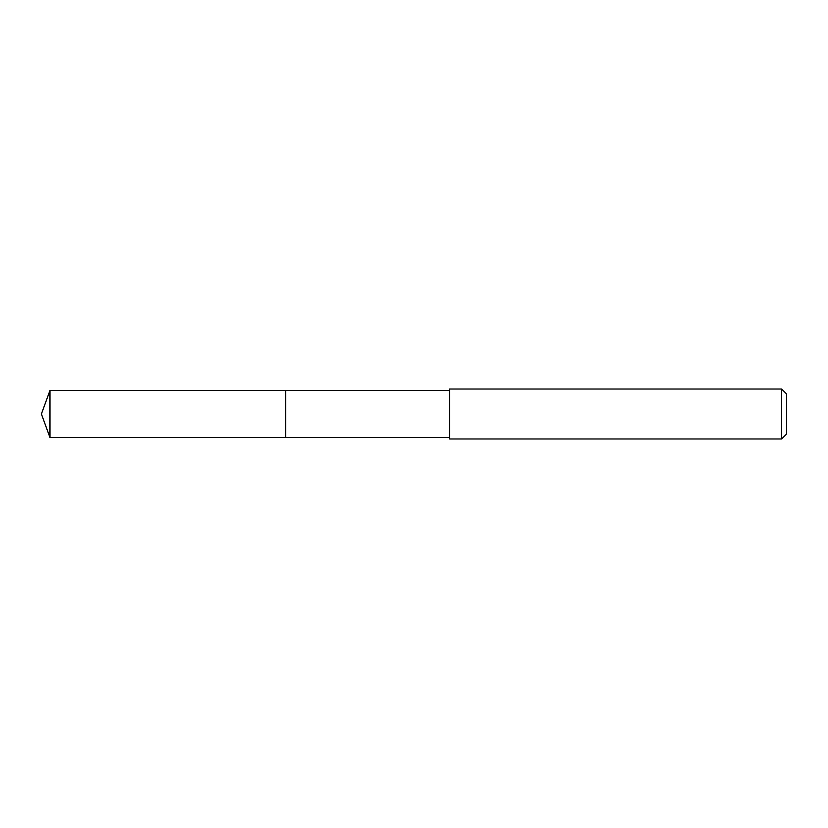 <?xml version="1.0" encoding="UTF-8"?>
<svg xmlns="http://www.w3.org/2000/svg" width="828" height="828" viewBox="0 0 828 828"><rect width="100%" height="100%" fill="white"/><g stroke="black" fill="none" stroke-linecap="round" stroke-linejoin="round"><path stroke-width="1.24" d="M449.5 390.464L49.97 390.464L49.97 437.536L285.588 437.536L285.588 390.464L285.588 437.536L449.5 437.536M49.97 437.536L41.4 414L49.97 390.464M449.5 389.025L449.5 438.975L781.601 438.975L781.601 389.025L449.5 389.025M781.601 389.025L786.6 394.024L786.6 433.975L781.601 438.975"/></g></svg>

